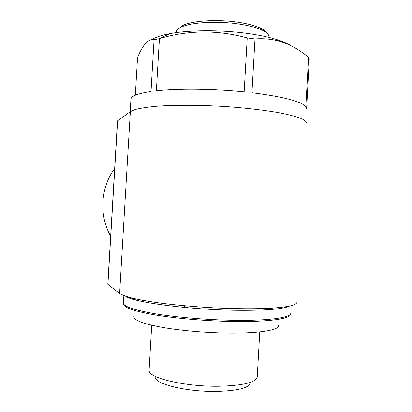 <?xml version="1.0" encoding="UTF-8"?>
<svg xmlns="http://www.w3.org/2000/svg" width="412" height="412" viewBox="0 0 412 412"><rect width="100%" height="100%" fill="white"/><g stroke="black" fill="none" stroke-linecap="round" stroke-linejoin="round"><path stroke-width="0.62" d="M114.654 168.523C100.502 187.63 98.844 215.383 110.653 236.117M297.001 302.109C296.836 303.489 294.75 304.751 290.743 305.879C285.604 306.909 278.61 307.713 269.767 308.284C254.93 308.964 237.369 308.871 217.088 308.011C196.596 306.94 177.608 305.292 160.129 303.057C149.407 301.533 140.322 299.946 132.885 298.288C126.53 296.635 122.112 295.038 119.619 293.498L107.8 284.311L117.477 120.948L130.346 111.631L135.373 109.474C140.523 108.181 147.496 107.115 156.308 106.291C175.27 104.864 201.978 104.998 228.588 106.78C248.755 108.305 266.137 110.395 280.732 113.048C289.409 114.835 296.233 116.653 301.193 118.507C305.019 120.335 306.93 122.076 306.925 123.724M306.595 109.17L309.263 59.148L308.573 57.412C299.957 50.084 290.625 44.784 280.587 41.509C272.389 39.125 263.855 38.27 254.987 38.949L247.226 37.935C217.649 29.803 188.377 30.035 159.418 38.63L154.057 39.712C148.377 38.635 142.871 44.584 137.546 57.551L135.327 95.224M291.026 45.711C287.937 43.682 283.554 41.751 277.873 39.907C269.397 37.183 258.952 34.989 246.546 33.315C220.25 29.752 188.902 29.999 169.785 33.676C161.458 35.257 155.437 37.234 151.714 39.609M247.226 37.935L244.156 91.881C213.426 88.74 177.922 88.41 156.364 90.841L159.418 38.63M154.057 39.712L151.019 91.505C138.072 93.442 131.382 95.955 130.944 99.04L130.192 111.74M130.918 99.441L130.944 99.04M308.573 57.412L305.838 106.579C300.951 101.3 282.982 96.681 251.938 92.726L254.987 38.949M266.276 32.548L263.871 30.138C258.818 26.636 249.832 23.948 236.9 22.073C216.254 19.137 191.632 20.832 182.923 25.472L179.359 28.104M268.933 37.404L268.943 37.281C269.221 35.633 268.202 33.954 265.869 32.244C260.595 28.598 251.15 25.791 237.528 23.829C215.78 20.749 189.834 22.511 180.744 27.336C177.943 28.747 176.429 30.282 176.207 31.93L176.182 32.388M290.687 312.868C292.299 317.405 269.649 320.907 233.475 320.289C207.607 319.882 177.773 317.41 156.503 313.985C134.92 310.298 123.888 306.708 123.415 303.222L123.651 304.164C123.688 307.687 134.472 311.328 155.999 315.082C177.232 318.574 207.272 321.092 233.295 321.489C268.701 322.076 291.238 318.661 290.347 314.191M280.587 308.418L278.151 307.697M136.387 299.086L133.91 299.503M250.336 383.196C248.524 388.037 237.363 390.772 216.861 391.4C188.052 391.992 156.014 384.437 155.309 377.716M259.766 331.902L257.222 377.243C255.419 382.563 242.792 385.56 219.328 386.229C186.25 386.837 149.618 378.345 149.19 371.011L149.113 369.868M278.615 325.356C279.928 329.883 259.931 333.468 228.696 333.087C206.433 332.85 180.878 330.64 162.539 327.422C143.896 323.95 134.338 320.479 133.869 317.008L133.89 316.658M143.458 300.477L140.446 301.126M273.846 309.242L270.9 308.222M107.908 284.471L117.6 120.778M119.619 293.498L130.346 111.631M123.863 295.641L123.435 302.897M131.66 298.829L133.55 298.448M281.072 307.409L282.926 308.016M289.25 306.204C282.297 309.294 263.896 310.643 234.042 310.257C186.703 309.494 132.638 302.053 125.655 296.279M184.741 305.781L184.648 307.434M229.046 308.48L228.948 310.138M169.785 33.676L159.068 38.697M277.873 39.907L280.593 41.504M182.923 25.472L180.744 27.336M263.871 30.138L265.869 32.244M176.207 31.93L176.166 32.646M151.719 325.238L149.087 370.311M134.255 310.385L133.869 317.008"/></g></svg>
